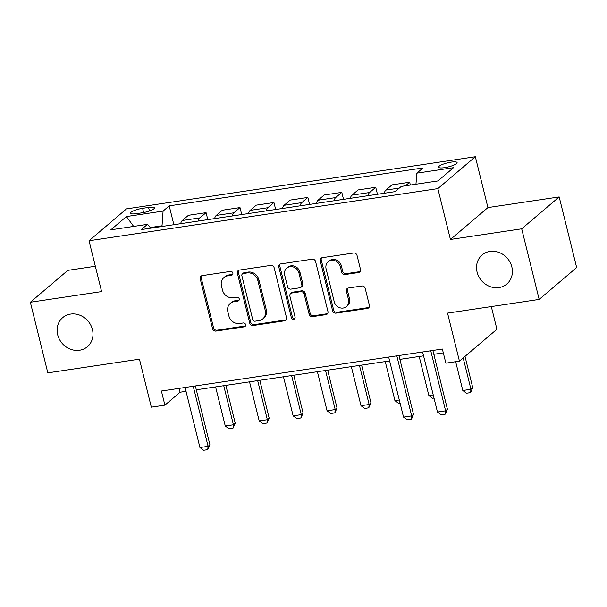 <?xml version="1.0" encoding="UTF-8"?>
<svg xmlns="http://www.w3.org/2000/svg" width="607" height="607" viewBox="0 0 607 607"><rect width="100%" height="100%" fill="white"/><g stroke="black" fill="none" stroke-linecap="round" stroke-linejoin="round"><path stroke-width="0.91" d="M232.845 273.067A2.049 1.836 -130.4 0 0 230.501 271.405L202.192 275.631A2.929 2.618 -130.4 0 0 200.211 278.803L212.564 328.706A2.929 2.618 -130.4 0 0 215.91 331.081L244.226 326.847A2.049 1.836 -130.4 0 0 245.607 324.631A2.049 1.836 -130.4 0 0 243.263 322.97L239.598 323.516A9.363 8.377 -130.4 0 1 228.877 315.913L227.845 311.755A9.363 8.377 -130.4 0 1 230.311 303.356A9.363 8.377 -130.4 0 1 234.181 301.611L237.845 301.064A2.049 1.836 -130.4 0 0 239.226 298.849A2.049 1.836 -130.4 0 0 236.882 297.187L233.217 297.733A9.363 8.377 -130.4 0 1 222.496 290.131L221.472 285.973A9.363 8.377 -130.4 0 1 223.93 277.574A9.363 8.377 -130.4 0 1 227.8 275.828L231.464 275.282A2.049 1.836 -130.4 0 0 232.845 273.067M477.087 272.088A19.075 17.072 -130.4 0 0 506.815 284.023A19.075 17.072 -130.4 0 0 511.83 266.89A19.075 17.072 -130.4 0 0 482.102 254.955A19.075 17.072 -130.4 0 0 477.087 272.088M57.68 334.76A19.075 17.072 -130.4 0 0 87.416 346.696A19.075 17.072 -130.4 0 0 92.431 329.571A19.075 17.072 -130.4 0 0 62.696 317.636A19.075 17.072 -130.4 0 0 57.68 334.76M451.084 162.145A9.537 2.071 -13.9 0 0 438.588 167.191A9.537 2.071 -13.9 0 0 444.605 167.653A9.537 2.071 -13.9 0 0 457.101 162.608A9.537 2.071 -13.9 0 0 451.084 162.145M358.509 272.543A2.929 2.618 -130.4 0 0 360.49 269.371L357.022 255.372A2.929 2.618 -130.4 0 0 353.669 252.998L322.226 257.694A2.929 2.618 -130.4 0 0 320.253 260.866L332.598 310.769A2.929 2.618 -130.4 0 0 335.952 313.136L367.394 308.439A2.929 2.618 -130.4 0 0 369.375 305.268L365.186 288.363A2.929 2.618 -130.4 0 0 361.833 285.988L348.38 287.999A2.929 2.618 -130.4 0 0 346.4 291.17L348.479 299.555A7.823 7.003 -130.4 0 1 346.422 306.581A7.823 7.003 -130.4 0 1 334.222 301.687L326.088 268.833A7.823 7.003 -130.4 0 1 328.152 261.807A7.823 7.003 -130.4 0 1 340.345 266.701L341.703 272.179A2.929 2.618 -130.4 0 0 345.049 274.554L358.509 272.543L359.519 271.678A2.929 2.618 -130.4 0 0 360.163 271.496M95.337 266.245L67.832 270.358L30.35 302.24L47.824 372.85L139.443 359.154L151.325 407.168L164.899 405.142L161.401 391.022L442.359 349.033L445.857 363.153L459.431 361.127L496.913 329.244L491.306 306.573M521.694 228.809L559.176 196.934L487.922 207.579L450.432 239.462L521.694 228.809L539.168 299.418L447.549 313.113L459.431 361.127M450.432 239.462L437.852 188.618L89.024 240.751L126.514 208.869L475.334 156.743L437.852 188.618M30.35 302.24L101.604 291.588L89.024 240.751M274.152 267.755A2.929 2.618 -130.4 0 0 270.805 265.38L239.363 270.077A2.929 2.618 -130.4 0 0 237.383 273.249L249.735 323.152A2.929 2.618 -130.4 0 0 253.081 325.527L284.524 320.822A2.929 2.618 -130.4 0 0 286.504 317.658L274.152 267.755M280.798 263.886L312.241 259.189A2.929 2.618 -130.4 0 1 315.587 261.564L327.939 311.459A2.929 2.618 -130.4 0 1 325.959 314.631L312.506 316.642A2.929 2.618 -130.4 0 1 309.153 314.267L304.145 294.031A2.929 2.618 -130.4 0 0 300.791 291.656L291.868 292.991A2.929 2.618 -130.4 0 0 289.888 296.163L295.101 317.233A2.049 1.836 -130.4 0 1 291.375 317.787L278.818 267.057A2.929 2.618 -130.4 0 1 280.798 263.886M559.176 196.934L576.65 267.543L539.168 299.418M136.325 213.656L142.296 212.761A9.242 2.003 -13.9 0 0 154.406 207.875A9.242 2.003 -13.9 0 0 148.578 207.419L142.607 208.315A9.242 2.003 -13.9 0 0 130.497 213.201A9.242 2.003 -13.9 0 0 136.325 213.656M150.786 228.149L147.471 224.347L141.348 229.56L395.157 191.63L401.288 186.417L437.935 180.939L453.535 167.669L416.888 173.147L423.018 167.934L169.209 205.864L163.078 211.077L161.978 226.472M147.471 224.347L110.823 229.825L126.431 216.555L163.078 211.077M487.922 207.579L475.334 156.743M164.899 405.142L180.097 392.221L186.03 391.333M196.304 389.793L389.626 360.907M399.899 359.367L423.557 355.831M433.83 354.298L443.315 352.879M161.819 225.819L150.263 227.549M179.141 388.366L180.097 392.221M173.868 224.696L169.209 205.864M207.799 219.628L206.077 212.655L188.428 215.295L182.297 220.508A11.92 4.651 81.5 0 0 180.658 223.68M241.73 214.559L240.008 207.586L222.359 210.219L216.229 215.432A11.92 4.651 81.5 0 0 214.597 218.611M275.661 209.483L273.939 202.518L256.291 205.151L250.16 210.363A11.92 4.651 81.5 0 0 248.529 213.543M309.593 204.415L307.87 197.442L290.222 200.082L284.099 205.295A11.92 4.651 81.5 0 0 282.46 208.467M343.524 199.346L341.802 192.373L324.161 195.006L318.03 200.219A11.92 4.651 81.5 0 0 316.391 203.398M377.463 194.27L375.733 187.305L358.092 189.938L351.961 195.15A11.92 4.651 81.5 0 0 350.322 198.33M410.37 185.059L409.664 182.229L392.023 184.869L385.893 190.082A11.92 4.651 81.5 0 0 384.254 193.254M206.077 212.655L199.946 217.867A11.92 4.651 81.5 0 0 198.307 221.047M240.008 207.586L233.877 212.799A11.92 4.651 81.5 0 0 232.238 215.978M273.939 202.518L267.808 207.723A11.92 4.651 81.5 0 0 266.17 210.902M307.87 197.442L301.74 202.655A11.92 4.651 81.5 0 0 300.101 205.834M341.802 192.373L335.671 197.586A11.92 4.651 81.5 0 0 334.04 200.765M375.733 187.305L369.602 192.518A11.92 4.651 81.5 0 0 367.971 195.689M409.664 182.229L405.484 185.788M415.947 184.225L416.888 173.147M133.646 226.411L126.431 216.555M232.724 274.364A2.049 1.836 -130.4 0 1 232.473 274.425L228.809 274.971A9.363 8.377 -130.4 0 0 224.939 276.709L223.93 277.574M230.311 303.356L231.32 302.491A9.363 8.377 -130.4 0 1 235.19 300.753L238.855 300.207A2.049 1.836 -130.4 0 0 239.105 300.146M201.554 275.821A2.929 2.618 -130.4 0 0 201.228 277.938L213.573 327.841A2.929 2.618 -130.4 0 0 216.927 330.216L245.236 325.989A2.049 1.836 -130.4 0 0 245.486 325.929M238.718 270.267A2.929 2.618 -130.4 0 0 238.399 272.384L250.744 322.287A2.929 2.618 -130.4 0 0 254.098 324.662L285.54 319.965A2.929 2.618 -130.4 0 0 286.178 319.775M243.255 273.522A2.049 1.836 -130.4 0 0 241.867 275.737L252.709 319.54A2.049 1.836 -130.4 0 0 255.054 321.202L258.916 320.625A9.363 8.377 -130.4 0 0 262.785 318.887A9.363 8.377 -130.4 0 0 265.251 310.481L257.838 280.54A9.363 8.377 -130.4 0 0 247.117 272.945L243.255 273.522L244.264 272.657A2.049 1.836 -130.4 0 0 243.422 273.036L242.405 273.901M262.785 318.887L263.802 318.022A9.363 8.377 -130.4 0 0 266.261 309.623L265.251 310.481M244.264 272.657L248.126 272.08A9.363 8.377 -130.4 0 1 258.855 279.675L266.261 309.623M290.654 293.538L291.671 292.673A2.929 2.618 -130.4 0 1 292.877 292.134L301.808 290.799A2.929 2.618 -130.4 0 1 305.154 293.173L310.162 313.409A2.929 2.618 -130.4 0 0 313.516 315.784L326.976 313.773A2.929 2.618 -130.4 0 0 327.613 313.584M280.153 264.068A2.929 2.618 -130.4 0 0 279.827 266.192L292.384 316.93A2.049 1.836 -130.4 0 0 294.979 318.531M298.947 273.029A7.823 7.003 -130.4 0 0 286.747 268.135A7.823 7.003 -130.4 0 0 284.691 275.161L287.559 286.739A2.929 2.618 -130.4 0 0 290.905 289.114L299.835 287.779A2.929 2.618 -130.4 0 0 301.808 284.607L298.947 273.029L299.957 272.171A7.823 7.003 -130.4 0 0 287.764 267.277L286.747 268.135M301.042 287.232L302.058 286.375A2.929 2.618 -130.4 0 0 302.825 283.742L301.808 284.607M299.957 272.171L302.825 283.742M328.152 261.807L329.161 260.942A7.823 7.003 -130.4 0 1 341.362 265.843L342.712 271.314A2.929 2.618 -130.4 0 0 346.066 273.689L359.519 271.678M346.422 306.581L347.432 305.716A7.823 7.003 -130.4 0 0 349.488 298.69L348.479 299.555M347.735 288.181A2.929 2.618 -130.4 0 0 347.416 290.305L349.488 298.69M321.589 257.876A2.929 2.618 -130.4 0 0 321.262 260.001L333.615 309.904A2.929 2.618 -130.4 0 0 336.961 312.279L368.403 307.582A2.929 2.618 -130.4 0 0 369.048 307.392M215.599 386.909L225.265 426L233.414 424.779L223.74 385.695M235.235 423.231L233.042 428.11L233.414 424.779L235.235 423.231L225.865 385.377M233.042 428.11L228.976 428.717L225.265 426M193.223 386.264L208.087 446.32L209.908 444.772L207.715 449.65L203.641 450.257L199.938 447.534L185.074 387.478M195.348 385.946L209.908 444.772M199.938 447.534L208.087 446.32L207.715 449.65M249.53 381.841L259.204 420.924L267.346 419.71L257.672 380.627M269.167 418.155L266.974 423.041L267.346 419.71L269.167 418.155L259.804 380.308M266.974 423.041L262.907 423.648L259.204 420.924M283.461 376.772L293.135 415.856L301.277 414.642L291.603 375.551M303.098 413.086L300.913 417.965L301.277 414.642L303.098 413.086L293.735 375.232M300.913 417.965L296.838 418.58L293.135 415.856M317.393 371.696L327.067 410.787L335.208 409.566L325.534 370.482M337.029 408.018L334.844 412.897L335.208 409.566L337.029 408.018L327.666 370.164M334.844 412.897L330.769 413.504L327.067 410.787M351.324 366.628L360.998 405.711L369.139 404.497L359.465 365.414M370.968 402.942L368.775 407.828L369.139 404.497L370.968 402.942L361.597 365.095M368.775 407.828L364.701 408.435L360.998 405.711M400.081 403.147L398.632 403.367L394.929 400.643L399.3 399.99M385.255 361.56L394.929 400.643M434.013 398.078L432.563 398.291L428.861 395.574L433.231 394.922M419.187 356.484L428.861 395.574M396.819 355.839L411.675 415.894L413.504 414.346L411.614 418.967L407.236 419.832L403.534 417.108L388.67 357.053M398.943 355.52L413.504 414.346M403.534 417.108L411.675 415.894L411.311 419.225M455.667 361.689L462.792 390.498L470.941 389.284L463.179 357.933M472.762 387.736L470.569 392.615L470.941 389.284L472.762 387.736L465.008 356.385M470.569 392.615L466.502 393.222L462.792 390.498M430.75 350.77L445.614 410.825L447.435 409.27L445.242 414.156L441.168 414.763L437.465 412.039L422.601 351.984M432.874 350.451L447.435 409.27M437.465 412.039L445.614 410.825L445.242 414.156M199.946 217.867L182.297 220.508M233.877 212.799L216.229 215.432M267.808 207.723L250.16 210.363M301.74 202.655L284.099 205.295M335.671 197.586L318.03 200.219M369.602 192.518L351.961 195.15M399.338 188.071L385.893 190.082M143.654 212.533L142.607 208.315M149.466 210.986L148.578 207.419M228.809 274.971L227.8 275.828M238.855 300.207L237.845 301.064M235.19 300.753L234.181 301.611M245.236 325.989L244.226 326.847M216.927 330.216L215.91 331.081M213.573 327.841L212.564 328.706M201.228 277.938L200.211 278.803M232.473 274.425L231.464 275.282M285.54 319.965L284.524 320.822M254.098 324.662L253.081 325.527M250.744 322.287L249.735 323.152M238.399 272.384L237.383 273.249M258.855 279.675L257.838 280.54M248.126 272.08L247.117 272.945M326.976 313.773L325.959 314.631M313.516 315.784L312.506 316.642M310.162 313.409L309.153 314.267M305.154 293.173L304.145 294.031M301.808 290.799L300.791 291.656M292.877 292.134L291.868 292.991M292.384 316.93L291.375 317.787M279.827 266.192L278.818 267.057M346.066 273.689L345.049 274.554M342.712 271.314L341.703 272.179M341.362 265.843L340.345 266.701M347.416 290.305L346.4 291.17M368.403 307.582L367.394 308.439M336.961 312.279L335.952 313.136M333.615 309.904L332.598 310.769M321.262 260.001L320.253 260.866"/></g></svg>
